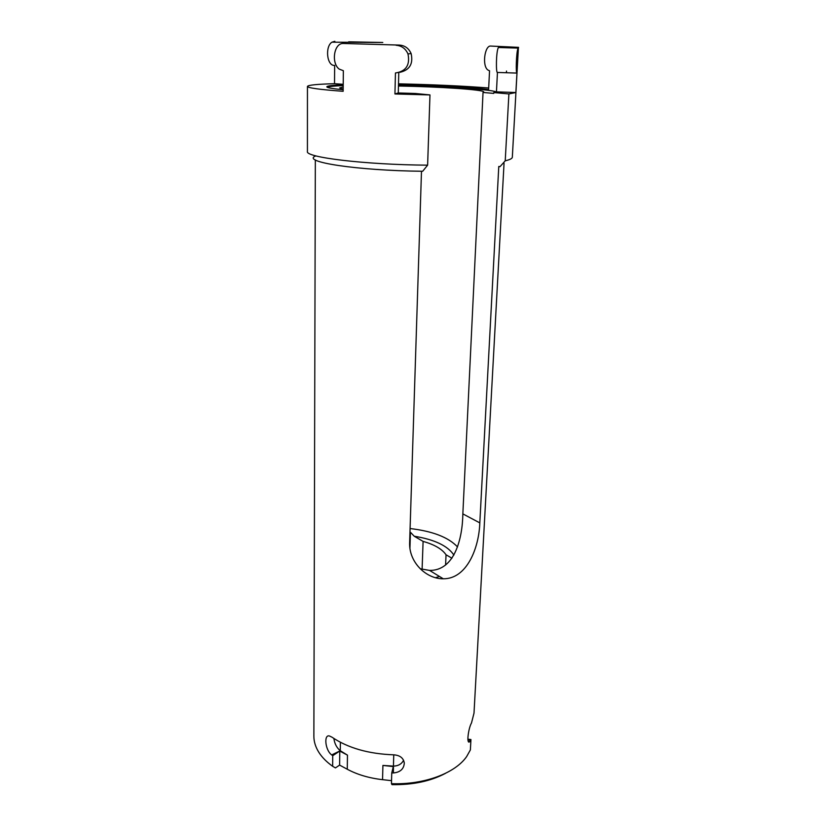 <?xml version="1.0" encoding="UTF-8"?>
<svg xmlns="http://www.w3.org/2000/svg" width="826" height="826" viewBox="0 0 826 826"><rect width="100%" height="100%" fill="white"/><g stroke="black" fill="none" stroke-linecap="round" stroke-linejoin="round"><path stroke-width="1.24" d="M445.596 565.025L446.04 554.783L451.936 558.211M398.277 92.956L415.333 93.483L429.974 94.928L394.942 93.968L398.277 92.956L398.782 72.647M399.908 72.316C409.655 70.086 413.392 63.839 411.131 53.566C408.798 48.342 404.905 45.513 399.464 45.079L343.637 43.489L399.464 45.079M343.224 84.779C332.537 85.212 327.065 85.883 326.807 86.813C326.889 87.711 332.341 88.692 343.172 89.745M343.637 43.489C333.89 42.508 330.947 63.23 339.238 69.116L343.358 70.706L343.151 91.304C319.662 89.569 307.757 87.938 307.448 86.42C308.046 85.078 317.07 84.169 334.52 83.694L334.654 65.419C326.797 66.183 324.886 46.442 331.969 42.178L382.779 42.477L348.665 41.827M498.77 46.834L498.398 47.505L518.119 48.094L518.429 47.423L490.758 46.06C484.738 45.203 481.816 66.059 487.97 70.055L489.539 70.799L488.61 89.549C472.668 87.391 434.197 85.357 398.483 84.655M498.398 47.505C496.023 51.367 495.889 73.597 497.448 72.451L496.447 91.851L493.772 92.564L493.731 93.41L483.034 92.44L483.757 91.954C484.387 89.683 439.69 86.72 398.442 86.007M496.622 92.388C497.211 89.745 446.195 86.327 398.462 85.439M343.213 85.584C334.262 85.945 328.934 86.503 327.22 87.236M516.921 73.08L497.448 72.451M518.119 48.094C516.167 51.986 515.713 74.247 516.962 73.091L515.868 92.522L496.447 91.851M394.942 93.968L395.447 72.987C406.051 71.366 410.223 65.006 407.972 53.907C405.597 48.589 401.642 45.709 396.119 45.275M504.046 163.3L474.01 713.117L471.501 722.957C468.342 728.336 466.246 744.794 469.695 741.717L470.562 740.406L467.929 739.869M445.503 773.342C430.604 781.231 412.763 784.999 391.978 784.648L391.452 783.678C424.141 784.937 455.26 773.198 466.659 756.554L470.376 749.915L470.944 739.549L467.857 739.177M470.944 739.549L470.562 740.406M340.384 742.275L340.281 750.72C336.729 747.798 334.592 743.72 333.89 738.485M403.584 760.261C401.642 764.04 398.256 765.991 393.434 766.115L393.403 772.95C400.207 772.3 403.842 769.016 404.306 763.1C403.511 758.082 400.052 755.325 393.93 754.84C368.592 753.932 347.901 748.026 331.856 737.112L329.398 735.976C323.678 734.283 325.145 750.287 331.711 754.933L340.281 750.72L347.467 755.14L347.271 769.243C357.348 774.643 369.108 778.123 382.552 779.672L391.534 780.663M339.62 765.103L335.439 767.901L332.641 766.27L332.733 755.666L339.775 751.051L339.62 765.103L347.271 769.243M339.775 751.051L347.467 755.14M420.248 568.773L429.551 570.405C454.506 570.766 462.508 538.758 462.849 513.886L483.034 92.44M518.429 47.423L512.327 157.208C512.285 158.499 509.921 159.707 505.223 160.822L500.009 166.666L498.78 166.47L479.813 522.879C479.039 547.648 467.041 579.005 443.283 578.789C426.33 579.016 408.984 562.496 409.624 542.94L421.487 171.261M409.923 548.588L410.45 532.254L414.229 536.229L423.098 541.402L422.096 569.331M315.883 155.887C300.096 161.669 356.336 170.61 422.675 171.271L427.62 165.169L429.974 94.928M506.41 72.74L506.503 71.046M446.04 554.783C442.127 549.063 434.486 544.602 423.098 541.402M307.448 86.42L307.427 151.488C304.918 157.343 365.02 164.725 427.62 165.169M331.969 42.178L334.84 41.3M488.693 87.99C463.52 86.007 433.454 84.624 398.504 83.829M518.573 47.35L490.758 46.06M505.223 160.822L508.899 93.927L515.868 92.522M393.403 772.95L391.761 772.909L393.321 766.569L382.913 765.434L393.434 766.115L393.754 754.83M332.733 755.666L331.711 754.933M332.641 766.27C326.683 762.037 322.109 757.432 318.908 752.424C315.553 747.107 313.87 741.696 313.87 736.214L315.336 159.903M343.203 86.906L339.662 87.928L343.172 89.136M391.761 772.909L391.452 783.678M508.899 93.927L493.772 92.564M334.52 83.694L343.224 84.283M479.813 522.879L462.849 513.886M439.463 576.455L435.416 577.735M410.088 528.547C432.628 531.17 448.446 537.292 457.532 546.936M414.229 536.229C434.517 539.523 447.744 545.81 453.887 555.082M382.913 765.434L382.552 779.672M498.966 46.845L498.935 47.516M411.131 53.566L407.972 53.907M469.684 741.727L468.394 741.459M443.283 578.789L429.551 570.405"/></g></svg>
